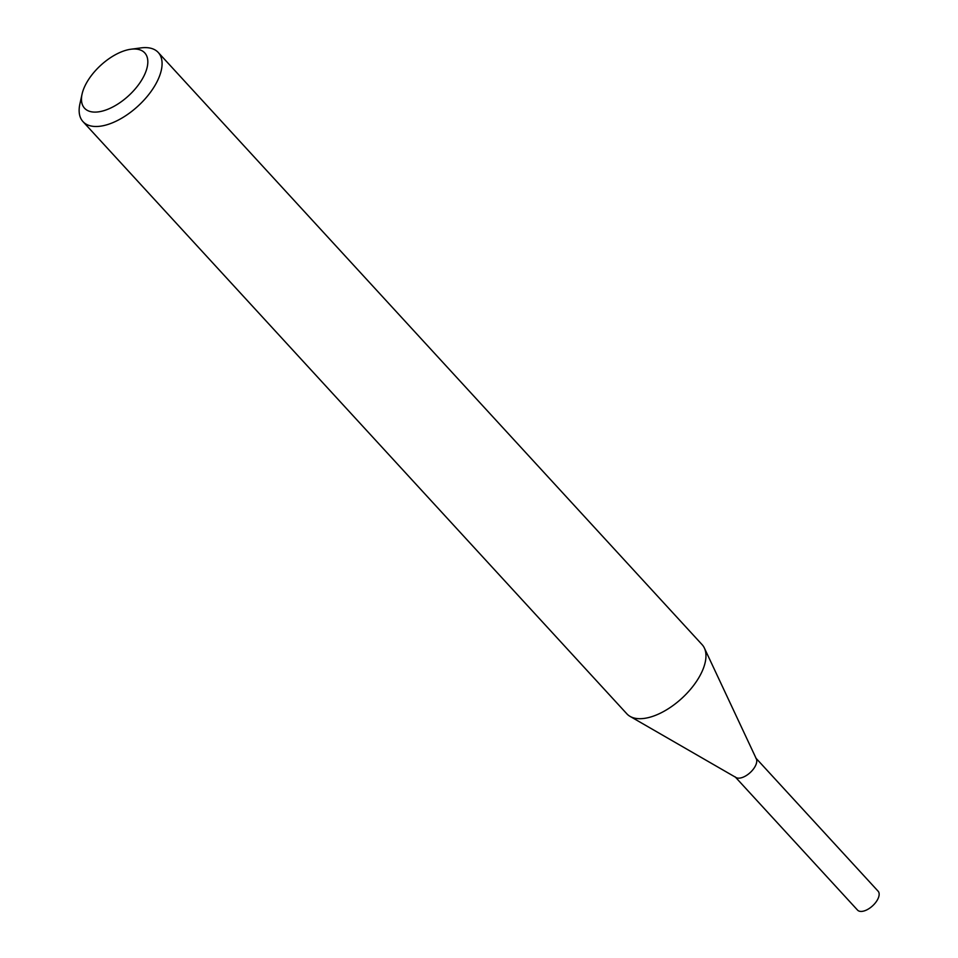 <?xml version="1.0" encoding="UTF-8"?>
<svg xmlns="http://www.w3.org/2000/svg" width="958" height="958" viewBox="0 0 958 958"><rect width="100%" height="100%" fill="white"/><g stroke="black" fill="none" stroke-linecap="round" stroke-linejoin="round"><path stroke-width="1.44" d="M130.935 49.229L140.982 47.9A51.109 25.782 137.4 0 1 158.262 52.486L702.13 644.674A51.109 25.782 137.4 0 1 704.393 648.075A51.109 25.782 137.4 0 1 681.928 698.238A51.109 25.782 137.4 0 1 630.041 716.368A51.109 25.782 137.4 0 1 626.843 713.818L82.987 121.618A51.109 25.782 137.4 0 1 79.885 104.003L82.065 94.112A40.883 20.633 137.4 0 1 86.46 83.035A40.883 20.633 137.4 0 1 130.935 49.229A40.883 20.633 137.4 0 1 145.149 73.383A40.883 20.633 137.4 0 1 104.913 110.338A40.883 20.633 137.4 0 1 82.065 94.112M158.262 52.486A51.109 25.782 137.4 0 1 138.06 106.039A51.109 25.782 137.4 0 1 82.987 121.618M704.393 648.075L756.341 758.868A13.975 7.053 137.4 0 1 750.198 772.579A13.975 7.053 137.4 0 1 736.019 777.525L630.041 716.368M755.73 757.934A13.975 7.053 137.4 0 1 750.198 772.579A13.975 7.053 137.4 0 1 735.145 776.83M756.101 758.341L878.115 891.203A13.975 7.053 137.4 0 1 877.456 899.802A13.975 7.053 137.4 0 1 867.134 909.705A13.975 7.053 137.4 0 1 857.542 910.1L735.516 777.237"/></g></svg>
